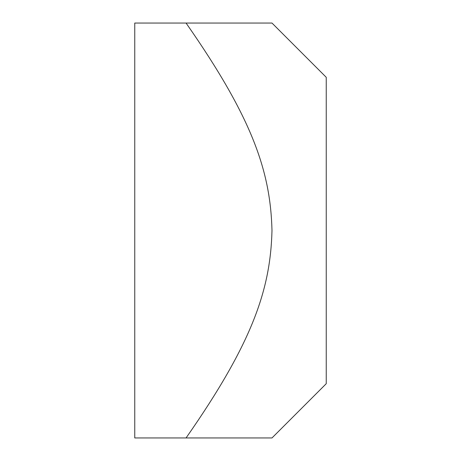 <?xml version="1.0" encoding="UTF-8"?>
<svg xmlns="http://www.w3.org/2000/svg" width="461" height="461" viewBox="0 0 461 461"><rect width="100%" height="100%" fill="white"/><g stroke="black" fill="none" stroke-linecap="round" stroke-linejoin="round"><path stroke-width="0.69" d="M271.99 23.05L326.244 77.304L326.244 383.696L271.99 437.95L186.06 437.95C253.106 341.947 270.503 288.863 271.99 230.5C270.503 172.137 253.106 119.053 186.06 23.05L271.99 23.05L134.756 23.05L134.756 437.95L186.06 437.95"/></g></svg>

